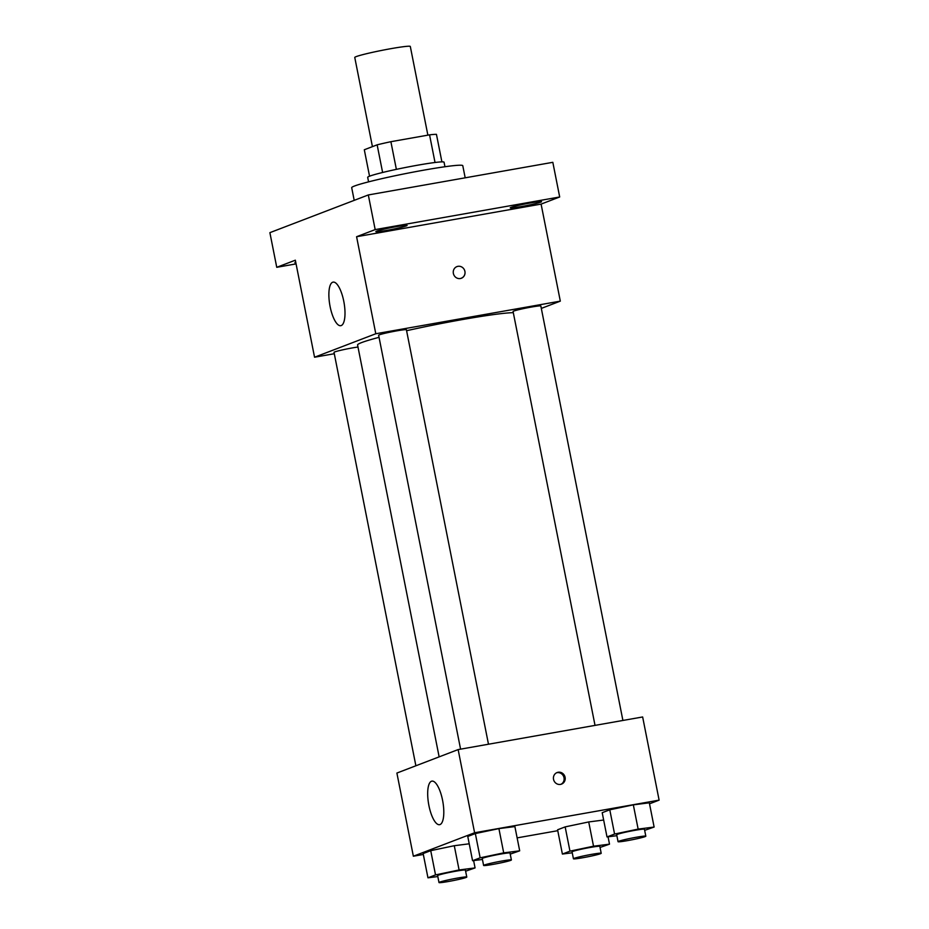 <?xml version="1.0" encoding="UTF-8"?>
<svg xmlns="http://www.w3.org/2000/svg" width="929" height="929" viewBox="0 0 929 929"><rect width="100%" height="100%" fill="white"/><g stroke="black" fill="none" stroke-linecap="round" stroke-linejoin="round"><path stroke-width="1.39" d="M427.874 135.158L410.304 46.45A28.311 1.684 168.8 0 0 382.214 50.305A28.311 1.684 168.8 0 0 354.762 57.447L372.424 146.643M369.545 176.208L364.307 149.755L377.139 144.831A38.019 2.253 168.8 0 1 390.888 141.696L429.558 134.856A38.019 2.253 168.8 0 1 436.444 134.345L441.902 161.878M368.581 181.863L367.687 177.334A38.925 2.311 -11.2 0 1 405.416 167.499A38.925 2.311 -11.2 0 1 444.05 162.203L444.956 166.744M382.62 172.492L377.139 144.831M435.027 162.494L429.558 134.856M396.369 169.368L390.888 141.696M465.185 177.822L462.781 165.699A56.623 3.356 168.8 0 0 406.588 173.398A56.623 3.356 168.8 0 0 351.696 187.693L354.204 200.35M296.072 263.894L276.749 267.308L269.886 232.656L368.314 194.951L552.825 162.32L559.688 196.983L541.096 204.101L560.315 301.135L541.317 308.405M295.852 262.756A15.944 0.941 -11.2 0 1 294.899 262.628A15.944 0.941 -11.2 0 1 295.701 262.152A15.944 0.941 -11.2 0 1 295.724 262.141M276.749 267.308L295.341 260.19L314.548 357.224L375.792 333.755L356.585 236.721L375.177 229.602L368.314 194.951M330.097 306.524A22.122 7.2 80 0 1 333.081 282.126A22.122 7.2 80 0 1 344.032 302.645A22.122 7.2 80 0 1 340.792 325.684A22.122 7.2 80 0 1 330.097 306.524M375.177 229.602L559.688 196.983M406.31 225.898A15.944 0.941 -11.2 0 1 389.065 229.951A15.944 0.941 -11.2 0 1 375.827 231.623A15.944 0.941 -11.2 0 1 376.628 231.147A15.944 0.941 -11.2 0 1 393.873 227.094A15.944 0.941 -11.2 0 1 407.099 225.433A15.944 0.941 -11.2 0 1 406.31 225.898M540.736 202.139A15.944 0.941 -11.2 0 1 523.491 206.18A15.944 0.941 -11.2 0 1 510.265 207.852A15.944 0.941 -11.2 0 1 511.055 207.388A15.944 0.941 -11.2 0 1 528.299 203.335A15.944 0.941 -11.2 0 1 541.537 201.663A15.944 0.941 -11.2 0 1 540.736 202.139M356.585 236.721L541.096 204.101M513.307 312.667A81.392 4.831 168.8 0 0 406.6 330.712M379.044 337.332A81.392 4.831 168.8 0 0 357.584 344.984L439.138 756.868M375.792 333.755L560.315 301.135M334.289 353.728L314.548 357.224M488.48 744.222L406.403 329.76A14.156 0.836 168.8 0 0 392.363 331.688A14.156 0.836 168.8 0 0 378.637 335.264L460.587 749.157M622.906 720.463L540.841 305.989A14.156 0.836 168.8 0 0 526.789 307.917A14.156 0.836 168.8 0 0 513.075 311.494L595.024 725.386M415.878 765.786L334.022 352.358A14.156 0.836 -11.2 0 1 352.277 347.934A14.156 0.836 -11.2 0 1 357.99 347.028M456.917 266.611A6.189 5.841 -111 0 1 464.767 270.827A6.189 5.841 -111 0 1 453.677 274.485A6.189 5.841 -111 0 1 457.927 266.333A6.189 5.841 -111 0 1 461.341 278.177M423.334 854.459L413.359 856.224L396.892 773.056L458.136 749.587L642.647 716.967L659.114 800.136L649.522 803.817M482.43 859.464L472.571 860.718L467.775 836.46L475.346 833.557L498.908 828.61L514.887 826.566L498.908 828.61L503.704 852.868L519.694 850.825L510.23 854.123M572.241 852.787L562.393 854.053L557.586 829.794L565.157 826.891L588.719 821.944L603.653 820.028L588.719 821.944L593.526 846.203L609.505 844.159L600.053 847.457M413.359 856.224L474.603 832.756L659.114 800.136M557.76 830.689L517.128 837.877M616.868 835.694L607.009 836.948L602.201 812.701L609.784 809.798L633.334 804.851L649.325 802.807L633.334 804.851L638.142 829.098L654.121 827.054L644.668 830.352M437.814 876.558L427.955 877.812L423.148 853.565L430.731 850.662L454.281 845.715L469.226 843.799L454.281 845.715L459.089 869.962L475.067 867.918L465.615 871.216M474.603 832.756L458.136 749.587M428.908 805.524A22.122 7.2 80 0 1 431.892 781.126A22.122 7.2 80 0 1 442.831 801.657A22.122 7.2 80 0 1 439.591 824.685A22.122 7.2 80 0 1 428.908 805.524M558.108 772.266A6.189 5.841 -111 0 1 561.522 784.111A6.189 5.841 -111 0 1 553.847 780.418A6.189 5.841 -111 0 1 558.108 772.266M556.552 772.789A6.189 5.841 -111 0 1 560.965 784.297M427.955 877.812L435.527 874.909L459.089 869.962M466.776 877.046L465.394 870.125A14.156 0.836 168.8 0 0 451.355 872.041A14.156 0.836 168.8 0 0 437.629 875.617L438.999 882.55A14.156 0.836 168.8 0 0 448.51 881.482A14.156 0.836 168.8 0 0 466.776 877.046A14.156 0.836 168.8 0 0 452.725 878.973A14.156 0.836 168.8 0 0 438.999 882.55M475.067 867.918L473.616 860.591M423.148 853.565L430.731 850.662L454.281 845.715M435.527 874.909L430.731 850.662M472.571 860.718L480.154 857.815L503.704 852.868M511.391 859.952L510.021 853.019A14.156 0.836 168.8 0 0 495.97 854.947A14.156 0.836 168.8 0 0 482.244 858.524L483.614 865.456A14.156 0.836 168.8 0 0 493.125 864.376A14.156 0.836 168.8 0 0 511.391 859.952A14.156 0.836 168.8 0 0 497.34 861.88A14.156 0.836 168.8 0 0 483.614 865.456M519.694 850.825L514.887 826.566M467.775 836.46L475.346 833.557L498.908 828.61M480.154 857.815L475.346 833.557M562.393 854.053L569.965 851.15L593.526 846.203M601.202 853.286L599.832 846.354A14.156 0.836 168.8 0 0 585.781 848.282A14.156 0.836 168.8 0 0 572.055 851.847L573.437 858.779A14.156 0.836 168.8 0 0 582.947 857.711A14.156 0.836 168.8 0 0 601.202 853.286A14.156 0.836 168.8 0 0 587.151 855.203A14.156 0.836 168.8 0 0 573.437 858.779M609.505 844.159L608.054 836.82M557.586 829.794L565.157 826.891L588.719 821.944M569.965 851.15L565.157 826.891M607.009 836.948L614.58 834.045L638.142 829.098M645.818 836.181L644.447 829.26A14.156 0.836 168.8 0 0 630.396 831.176A14.156 0.836 168.8 0 0 616.682 834.753L618.052 841.686A14.156 0.836 168.8 0 0 627.563 840.617A14.156 0.836 168.8 0 0 645.818 836.181A14.156 0.836 168.8 0 0 631.778 838.109A14.156 0.836 168.8 0 0 618.052 841.686M654.121 827.054L649.325 802.807M602.201 812.701L609.784 809.798L633.334 804.851M614.58 834.045L609.784 809.798"/></g></svg>
